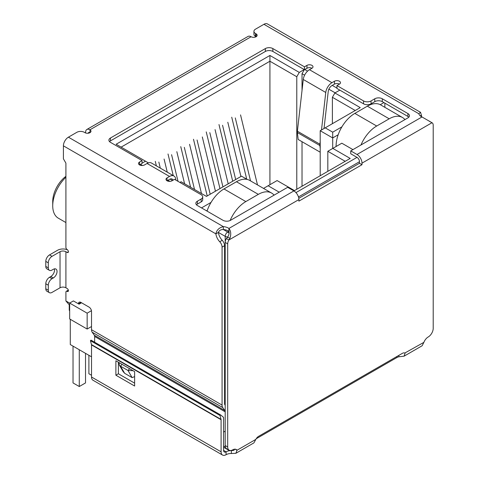 <?xml version="1.0" encoding="UTF-8"?>
<svg xmlns="http://www.w3.org/2000/svg" width="479" height="479" viewBox="0 0 479 479"><rect width="100%" height="100%" fill="white"/><g stroke="black" fill="none" stroke-linecap="round" stroke-linejoin="round"><path stroke-width="0.72" d="M269.922 184.714L269.922 55.462L116.134 144.251L147.987 162.644L147.987 163.01M121.127 147.137L269.922 61.228L296.782 76.736L299.279 72.407L269.922 55.462M225.196 400.809L224.573 400.45M91.519 326.516L87.148 329.043L87.148 313.176L69.659 303.075L69.659 318.948L87.148 329.043M69.245 304.949L69.245 309.931A3.533 2.042 0 0 0 69.659 310.883M211.035 202.407L201.521 207.904M179.906 182.439L181.098 181.757L206.455 196.396L241.5 176.164L247.152 179.427M140.491 164.375L142.443 165.5M167.979 180.242L169.925 181.367M142.053 163.183L145.49 161.201M299.279 72.407L304.213 69.563M336.947 88.1L332.258 85.394M307.566 71.137L304.776 69.527M339.821 90.118L334.887 92.968L332.384 97.291L355.25 110.493M341.904 126.851L332.695 132.168L325.205 127.839L360.244 107.607L334.887 92.968M383.919 102.596L380.272 104.697M279.227 192.181L268.108 185.756L277.101 180.565L294.471 190.594L350.191 158.423L332.821 148.394L341.82 143.203L352.939 149.622M91.519 369.794A3.533 2.042 120 0 0 91.519 369.8L91.519 356.813L70.281 344.551L70.281 319.307M332.695 148.466L332.695 137.94L320.206 130.725L320.206 175.733M206.521 210.79L207.305 210.335M304.369 69.653L302.027 73.706L304.602 75.191M328.869 89.208L335.132 92.824M320.206 130.725L325.205 127.839M338.168 134.779L332.695 137.94L332.695 132.168M384.859 103.135L384.859 107.338M405.096 119.51L404.593 119.217M327.828 171.332L327.828 151.28L332.821 148.394M327.828 151.28L345.191 161.309M263.534 188.403L268.108 185.756M274.233 195.061L273.731 194.773M81.52 302.77L79.071 304.183L73.407 300.914L69.659 303.075M91.447 310.691L87.148 313.176M332.384 97.291L332.384 123.69M296.782 189.259L296.782 76.736M302.027 73.706L302.027 90.453M302.027 141.706L302.027 186.229M65.91 176.308A21.729 12.544 120 0 0 52.726 201.485L52.726 205.808A27.034 15.609 -60 0 1 65.91 177.218M65.91 222.561L58.33 218.184A27.034 15.609 -60 0 1 52.726 205.808M167.261 172.153L164.081 159.028M158.836 162.058L160.309 168.135M155.274 161.339L156.37 165.86M184.601 183.78L176.829 151.669M171.578 154.699L178.032 181.355M173.248 175.607L168.015 153.981M201.479 193.528L189.57 144.317M184.319 147.34L194.528 189.51M190.588 187.235L180.757 146.622M215.442 191.211L202.312 136.958M197.067 139.988L210.197 194.24M207.221 195.953L193.498 139.263M257.492 184.912L240.542 114.888M235.291 117.918L250.541 180.894M246.733 179.188L231.728 117.193M240.931 176.494L227.8 122.241M222.549 125.27L235.68 179.523M232.71 181.242L218.987 124.552M228.19 183.852L215.053 129.599M209.808 132.629L222.939 186.882M219.963 188.6L206.245 131.911M360.974 144.981A26.501 15.298 -60 0 1 376.704 126.019L389.199 118.804A26.501 15.298 -60 0 1 402.45 117.493A26.501 15.298 -60 0 1 404.929 119.606M402.45 117.493L380.583 104.871A26.501 15.298 120 0 0 367.333 106.182L354.843 113.397A26.501 15.298 120 0 0 336.102 145.856L336.102 146.502M230.118 220.508A26.501 15.298 -60 0 1 245.841 201.575L258.331 194.36A26.501 15.298 -60 0 1 271.587 193.049L249.721 180.427A26.501 15.298 120 0 0 236.47 181.739L223.974 188.948A26.501 15.298 120 0 0 207.048 211.089M79.275 349.742L79.275 386.529L73.03 382.925L73.03 346.137M85.525 353.352L85.525 382.925L79.275 386.529M91.519 375.279L88.896 373.764L88.896 355.298M271.587 193.049A26.501 15.298 -60 0 1 274.066 195.157M420.263 115.876L421.4 115.217A8.832 5.101 -120 0 0 421.712 116.828M94.309 335.228L224.861 410.599A3.533 2.042 -60 0 1 225.196 411.85L94.644 336.474A3.533 2.042 120 0 0 94.309 335.228L92.19 332.21A7.065 4.077 120 0 1 91.519 329.714L91.519 311.428A3.533 2.042 60 0 0 89.022 307.099L80.903 302.411A3.533 2.042 -120 0 0 79.137 302.237A3.533 2.042 -120 0 0 78.4 303.8M224.861 410.599L222.741 407.587A7.065 4.077 -60 0 1 222.07 405.084L222.07 247.11A5.299 3.06 -120 0 0 219.729 241.745A8.832 5.101 60 0 1 215.891 233.866C216.598 230.118 219.071 227.699 223.322 226.621A8.832 5.101 180 0 1 228.914 228.441C230.92 230.974 231.261 234.219 229.944 238.177L228.896 239.991A5.299 3.06 120 0 0 227.693 243.865L227.693 446.973A7.065 4.077 120 0 0 229.16 450.206A7.065 4.077 120 0 0 232.692 449.859A7.065 4.077 -60 0 1 236.225 449.506A7.065 4.077 -60 0 1 237.021 450.242L235.89 453.29L231.369 453.511A7.065 4.077 0 0 0 226.088 454.703A7.065 4.077 -60 0 1 222.549 455.05A7.065 4.077 -60 0 1 221.088 451.817L91.519 377.009A7.065 4.077 120 0 0 92.986 380.242L222.549 455.05M85.585 132.958L85.585 132.312A6.185 3.569 60 0 1 86.867 129.48A6.185 3.569 60 0 1 89.956 129.785A3.533 2.042 180 0 1 90.992 131.228A3.533 2.042 180 0 1 88.813 133.114A3.533 2.042 180 0 1 84.963 132.671L84.334 132.312A5.299 3.06 -0 0 0 76.838 132.312L68.407 137.18A7.065 4.077 120 0 0 63.408 145.838L63.408 158.818L65.91 163.147L65.91 247.392A1.766 1.018 -120 0 0 67.156 249.559A1.766 1.018 60 0 1 68.311 251.116A1.766 1.018 60 0 1 68.042 252.529A1.766 1.018 60 0 1 67.156 252.445L65.91 251.72L65.91 287.783L67.156 288.508A1.766 1.018 60 0 1 68.311 290.064A1.766 1.018 60 0 1 68.042 291.477A1.766 1.018 60 0 1 67.156 291.394A1.766 1.018 -120 0 0 66.276 291.304A1.766 1.018 -120 0 0 65.91 292.112L65.91 300.968L69.659 303.129M235.89 453.29L253.918 442.877L255.822 439.393A5.299 3.06 -60 0 1 258.612 436.333L402.282 353.388A5.299 3.06 -60 0 1 404.935 353.125A5.299 3.06 -60 0 1 405.078 353.215L404.108 356.166L422.137 345.754L423.879 342.359A7.065 4.077 -60 0 1 428.208 336.976A7.065 4.077 120 0 0 433.208 328.325L433.208 125.211A5.299 3.06 120 0 0 432.106 122.786A5.299 3.06 120 0 0 431.998 122.732L421.993 116.966A8.832 5.101 180 0 1 418.838 113.739L420.538 112.331L421.4 115.217M420.538 112.331L267.456 23.95A7.065 4.077 120 0 0 263.923 24.297L255.493 29.171A5.299 3.06 -0 0 0 253.936 31.333A5.299 3.06 -0 0 0 255.493 33.494L256.115 33.859A3.533 2.042 180 0 1 257.151 35.302A3.533 2.042 180 0 1 254.972 37.182A3.533 2.042 180 0 1 251.116 36.739A6.185 3.569 -120 0 0 248.026 36.434L86.867 129.48M49.391 292.663A5.299 3.06 -60 0 1 48.295 290.238L45.792 288.795A5.299 3.06 120 0 0 46.894 291.22L49.391 292.663A5.299 3.06 -60 0 0 52.043 292.4L60.037 287.783A4.149 2.395 180 0 1 65.91 287.783M60.037 287.783L60.037 251.72A4.149 2.395 180 0 1 65.91 251.72M60.037 251.72L52.043 256.337A5.299 3.06 120 0 0 48.295 262.827L48.295 267.881A5.299 3.06 120 0 0 49.391 270.306A5.299 3.06 120 0 0 52.043 270.042L53.289 269.318A5.299 3.06 -60 0 1 55.941 269.06A5.299 3.06 -60 0 1 56.756 273.305A5.299 3.06 -60 0 1 53.289 277.976L52.043 278.7A5.299 3.06 120 0 0 48.295 285.191L48.295 290.238M52.043 256.337L49.541 254.894L57.54 250.278A7.688 4.437 180 0 1 67.539 249.846M63.408 145.838L215.891 233.866L218.388 232.429A8.832 5.101 -120 0 0 222.226 240.302L219.729 241.745M222.07 247.11L224.573 245.667A5.299 3.06 -120 0 0 222.226 240.302M225.196 405.306L224.908 404.893A3.533 2.042 -60 0 1 224.573 403.647L224.573 245.667M94.644 336.474L94.644 342.222M80.765 303.201L80.903 302.411L78.448 303.824M69.659 305.255L65.91 300.968M223.585 432.088L225.196 431.16M227.8 236.955A3.533 2.042 180 0 1 225.196 236.357L218.388 232.429C219.137 230.477 220.783 229.501 223.322 229.507A8.832 5.101 -0 0 1 228.914 231.327L228.914 228.441L293.908 190.917L287.663 187.307L230.507 220.31A5.299 3.06 180 0 1 223.01 220.31L197.396 205.521A5.299 3.06 180 0 1 195.845 203.359A5.299 3.06 180 0 1 197.396 201.192L201.144 199.03A5.299 3.06 -0 0 0 202.701 196.869A5.299 3.06 -0 0 0 201.144 194.702L174.536 179.338L172.039 180.781A3.533 2.042 180 0 1 168.189 181.224A3.533 2.042 180 0 1 166.003 179.338A3.533 2.042 180 0 1 167.039 177.895L169.536 176.452A8.832 5.101 -60 0 1 173.955 176.015A8.832 5.101 -60 0 1 175.727 179.092L175.859 180.104M173.955 176.015L151.466 163.034A8.832 5.101 120 0 0 147.053 163.471L144.55 164.914A3.533 2.042 180 0 1 140.7 165.357A3.533 2.042 180 0 1 138.521 163.471A3.533 2.042 180 0 1 139.557 162.028L142.053 160.585L110.445 142.335A5.299 3.06 180 0 1 108.895 140.173A5.299 3.06 180 0 1 110.445 138.012L265.36 48.571A5.299 3.06 180 0 1 272.856 48.571L304.464 66.82L306.961 65.378A3.533 2.042 180 0 1 310.811 64.934A3.533 2.042 180 0 1 312.997 66.82A3.533 2.042 180 0 1 311.961 68.263L309.464 69.706A8.832 5.101 120 0 0 303.273 79.484L325.762 92.471A8.832 5.101 -60 0 1 331.947 82.687L334.45 81.244A3.533 2.042 180 0 1 338.3 80.801A3.533 2.042 180 0 1 340.479 82.687A3.533 2.042 180 0 1 339.443 84.13L336.947 85.573L363.555 100.937A5.299 3.06 -0 0 0 371.051 100.937L374.8 98.77A5.299 3.06 180 0 1 382.296 98.77L407.904 113.559A5.299 3.06 180 0 1 409.461 115.72A5.299 3.06 180 0 1 407.904 117.888L350.748 150.885L356.999 154.489A7.065 4.077 60 0 1 361.992 163.147L431.998 122.732L429.31 121.277M253.936 31.333L253.936 34.219A5.299 3.06 -0 0 0 255.493 36.38L255.493 33.494M49.541 254.894A5.299 3.06 120 0 0 45.792 261.384L48.295 262.827M229.944 238.177L227.489 237.309C228.962 235.165 229.435 233.171 228.914 231.327L227.693 232.028L223.322 229.507L223.322 226.621L68.407 137.18M293.908 190.917A7.065 4.077 60 0 1 298.902 199.569L298.902 201.138L361.992 164.716L359.495 163.273L298.794 198.318M256.115 33.859L256.115 36.739L255.493 36.38M350.748 150.885L350.748 153.771L356.999 157.375A3.533 2.042 60 0 1 359.495 161.704L359.495 163.273M361.992 164.716L361.992 163.147M408.832 117.163A5.299 3.06 -0 0 0 407.904 116.445L382.296 101.656A5.299 3.06 -0 0 0 374.8 101.656L371.051 103.823L371.051 100.937M336.947 85.573L336.947 88.459L363.555 103.823A5.299 3.06 -0 0 0 371.051 103.823M339.443 84.13A3.533 2.042 -0 0 0 334.45 84.13L331.947 85.573A5.299 3.06 -60 0 0 328.235 91.441L324.02 128.522M311.961 68.263A3.533 2.042 -0 0 0 306.961 68.263L304.464 69.706L304.464 66.82M272.856 48.571L272.856 51.457L304.464 69.706M272.856 51.457A5.299 3.06 -0 0 0 265.36 51.457L265.36 48.571M110.445 138.012L110.445 140.898L265.36 51.457M110.445 140.898A5.299 3.06 -0 0 0 109.517 141.616M142.053 160.585L142.053 163.471L139.557 164.914L139.557 162.028M201.144 199.03L201.144 201.916A5.299 3.06 -0 0 0 202.701 199.749L202.701 196.869M201.144 201.916L197.396 204.078A5.299 3.06 -0 0 0 196.474 204.802M45.792 288.795L45.792 283.748L48.295 285.191M52.043 278.7L49.541 277.257A5.299 3.06 120 0 0 45.792 283.748M49.541 277.257L50.792 276.533A5.299 3.06 120 0 0 54.378 268.881M48.295 267.881L45.792 266.438A5.299 3.06 120 0 0 46.894 268.863L49.391 270.306M45.792 266.438L45.792 261.384M134.623 376.596L132.12 377.62L124.624 373.291L123.097 371.566L119.301 364.992L119.079 362.627M173.075 180.182A5.299 3.06 -60 0 0 172.189 179.074A5.299 3.06 -60 0 0 169.536 179.338L167.039 180.781L167.039 177.895M227.489 237.309L226.399 238.548L228.896 239.991L298.902 199.569M320.206 141.341L319.882 144.197L297.393 131.21L303.273 79.484M325.762 92.471L321.499 129.977M133.048 370.692L128.013 370.501L132.12 377.62M124.624 373.291L120.516 366.172L119.301 364.992M122.085 364.363L120.516 366.172L128.013 370.501L129.581 368.692M88.148 133.228A2.652 1.533 60 0 1 88.633 132.539A2.652 1.533 60 0 1 89.956 132.671L89.956 129.785L251.116 36.739M226.399 238.548A5.299 3.06 120 0 0 225.196 242.422L227.693 243.865M404.108 356.166L398.887 356.789A5.299 3.06 0 0 0 396.929 357.508L256.187 438.764M423.879 342.359L404.785 353.047M255.822 439.393L237.021 450.242L235.189 449.188M227.693 446.973L225.196 445.53A7.065 4.077 120 0 0 226.657 448.763L229.16 450.206M225.196 445.53L225.196 236.357A3.533 2.042 120 0 1 227.693 232.028A3.533 2.042 60 0 1 229.058 233.285M320.206 152.202L298.172 139.479L297.381 132.539L319.87 145.52A6.185 3.569 -60 0 1 319.882 144.197M319.87 145.52L320.206 148.472M297.393 131.21A6.185 3.569 120 0 0 297.381 132.539M398.887 355.346L398.887 356.789M234.74 449.182L233.842 450.368L231.369 450.625L231.369 453.511M91.519 377.009L91.519 344.928A1.766 1.018 120 0 0 91.477 344.581L90.429 340.671L91.034 340.138L220.603 414.946L223.459 417.245A5.299 3.06 -60 0 1 223.585 418.293L223.585 450.374A3.533 2.042 120 0 0 224.316 451.99A3.533 2.042 120 0 0 226.088 451.817A7.065 4.077 180 0 1 231.369 450.625L232.722 449.841M134.623 386.026L134.623 371.596L115.882 360.783L115.882 375.207L134.623 386.026M91.477 344.581L221.047 419.388A1.766 1.018 -60 0 1 221.088 419.736L221.088 451.817M118.379 362.22L118.379 373.764L134.623 383.14M115.882 375.207L118.379 373.764M220.603 414.946L219.999 415.479L221.047 419.388M90.429 340.671L219.999 415.479M298.465 196.941L359.495 161.704M356.999 157.375L295.962 192.612M223.585 447.242L228.423 450.032A3.533 2.042 -60 0 1 227.926 449.5M223.585 446.045L225.417 447.099M376.704 126.019L354.843 113.397M367.333 106.182L389.199 118.804M336.102 145.856L336.665 146.179M245.841 201.575L223.974 188.948M236.47 181.739L258.331 194.36M91.519 329.714L222.07 405.084M263.923 24.297L418.838 113.739M67.156 291.394L68.407 290.669M68.407 251.72L67.156 252.445M92.19 332.21L222.741 407.587M169.536 176.452L147.053 163.471M309.464 69.706L331.947 82.687M356.999 154.489L421.993 116.966M407.904 116.445L407.904 113.559M382.296 101.656L382.296 98.77M374.8 101.656L374.8 98.77M363.555 100.937L363.555 103.823M334.45 81.244L334.45 84.13M306.961 68.263L306.961 65.378M197.396 204.078L197.396 201.192M50.792 276.533L53.289 277.976M172.524 180.499L170.063 179.08M396.929 356.478L396.929 357.508M223.585 450.374L226.088 451.817L226.088 454.703M91.519 344.928L221.088 419.736M228.423 450.032A3.533 3.533 0 0 0 229.98 450.5M66.276 291.304L68.329 290.118M431.585 122.486L429.609 121.343"/></g></svg>

